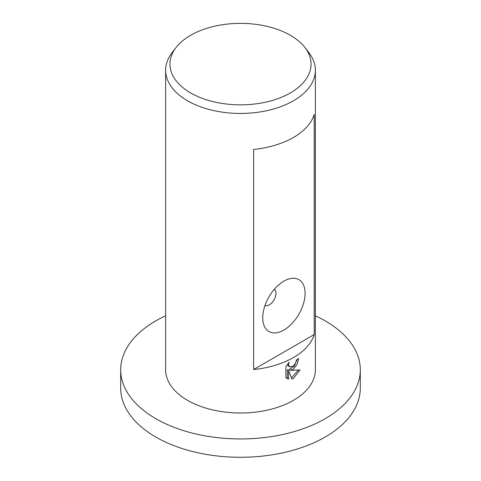 <?xml version="1.0" encoding="UTF-8"?>
<svg xmlns="http://www.w3.org/2000/svg" width="481" height="481" viewBox="0 0 481 481"><rect width="100%" height="100%" fill="white"/><g stroke="black" fill="none" stroke-linecap="round" stroke-linejoin="round"><path stroke-width="0.72" d="M315.374 315.789A119.799 69.162 180 0 1 360.299 369.781A119.799 69.162 180 0 1 325.21 418.686A119.799 69.162 180 0 1 194.655 433.676A119.799 69.162 180 0 1 120.701 369.781A119.799 69.162 180 0 1 155.79 320.869A119.799 69.162 180 0 1 165.626 315.789M360.299 369.781L360.299 388.119A119.799 69.162 180 0 1 325.21 437.025A119.799 69.162 180 0 1 194.655 452.02A119.799 69.162 180 0 1 120.701 388.119L120.701 369.781M293.446 369.011L290.32 370.292L300.048 369.985L293.446 378.373L291.883 379.058L288.618 370.466L288.618 379.262L285.888 377.657L285.888 366.805L289.039 362.187L288.606 364.37L288.919 365.897L289.809 366.883L293.446 366.095L295.953 362.253L296.338 360.016A74.874 43.23 0 0 0 298.641 358.453L297.228 364.249L293.446 369.011M304.906 47.475L308.85 52.573A74.874 43.23 180 0 1 315.374 70.22A74.874 43.23 180 0 1 293.446 100.788A74.874 43.23 180 0 1 211.844 110.155A74.874 43.23 180 0 1 165.626 70.22A74.874 43.23 180 0 1 172.15 52.573L176.094 47.475A70.551 40.735 180 0 1 190.614 35.305A70.551 40.735 180 0 1 304.906 47.475A70.551 40.735 180 0 1 290.386 92.911A70.551 40.735 180 0 1 200.493 97.655A70.551 40.735 180 0 1 176.094 47.475M315.374 70.22L315.374 369.781A74.874 43.23 180 0 1 293.446 400.342A74.874 43.23 180 0 1 211.844 409.716A74.874 43.23 180 0 1 165.626 369.781L165.626 70.22M314.219 334.554A74.874 43.23 180 0 1 293.446 357.551A74.874 43.23 180 0 1 253.613 369.546L253.613 149.459A74.874 43.23 0 0 0 293.446 137.47A74.874 43.23 0 0 0 314.219 114.472L314.219 334.554L253.613 369.546M265.019 305.459A9.361 5.405 120 0 0 269.354 304.822A9.361 5.405 120 0 0 275.373 296.879A9.361 5.405 120 0 0 274.35 289.285M283.916 330.038A29.948 17.292 -60 0 1 262.734 317.815A29.948 17.292 -60 0 1 283.916 281.132L283.91 281.132A29.948 17.292 -60 0 1 305.092 293.362A29.948 17.292 -60 0 1 283.916 330.038M297.162 359.469L294.228 366.191L288.997 369.522L290.32 370.292M289.809 366.883L288.48 366.113L287.343 364.351M286.526 378.264L287.289 378.493L287.289 369.697L288.618 370.466M291.468 377.94L298.328 370.13M287.289 378.493L288.618 379.262"/></g></svg>

